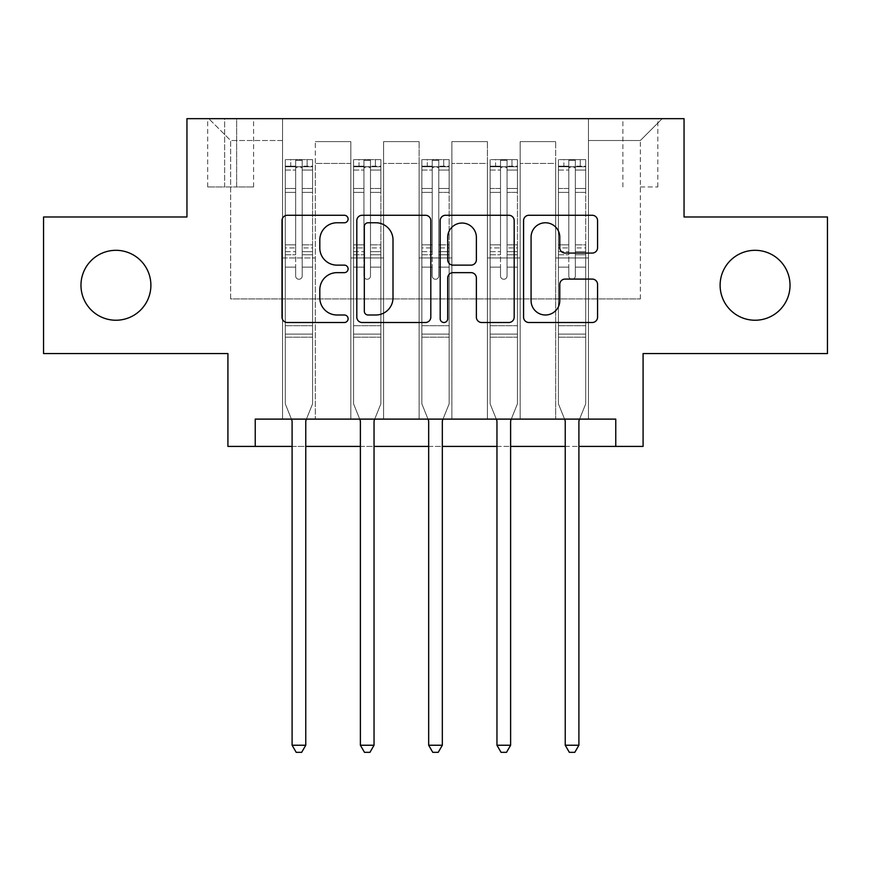<?xml version="1.0" encoding="UTF-8"?>
<svg xmlns="http://www.w3.org/2000/svg" width="871" height="871" viewBox="0 0 871 871"><rect width="100%" height="100%" fill="white"/><g stroke="black" fill="none" stroke-linecap="round" stroke-linejoin="round"><path stroke-width="0.65" stroke-dasharray="4.36 3.27" d="M348.095 219.024A3.756 3.756 0 0 0 344.35 215.268L287.376 215.268A5.357 5.357 0 0 0 282.008 220.624L282.008 317.142A5.357 5.357 0 0 0 287.376 322.51L344.35 322.51A3.756 3.756 0 0 0 348.095 318.753A3.756 3.756 0 0 0 344.35 314.997L336.968 314.997A17.159 17.159 0 0 1 319.809 297.838L319.809 289.803A17.159 17.159 0 0 1 336.968 272.645L344.35 272.645A3.756 3.756 0 0 0 348.095 268.889A3.756 3.756 0 0 0 344.35 265.132L336.968 265.132A17.159 17.159 0 0 1 319.809 247.974L319.809 239.928A17.159 17.159 0 0 1 336.968 222.769L344.35 222.769A3.756 3.756 0 0 0 348.095 219.024M720.11 285.274A34.96 34.96 0 0 0 755.07 320.234A34.96 34.96 0 0 0 790.03 285.274A34.96 34.96 0 0 0 755.07 250.315A34.96 34.96 0 0 0 720.11 285.274M80.97 285.274A34.96 34.96 0 0 0 115.93 320.234A34.96 34.96 0 0 0 150.89 285.274A34.96 34.96 0 0 0 115.93 250.315A34.96 34.96 0 0 0 80.97 285.274M640.348 118.663L657.834 118.663L640.348 118.663M640.348 186.949L657.834 186.949L640.348 186.949M827.45 216.988L827.45 353.561L643.081 353.561L643.081 446.42L227.919 446.42L227.919 353.561L43.55 353.561L43.55 216.988L186.949 216.988L186.949 118.663L684.051 118.663L684.051 216.988L827.45 216.988M255.236 446.42L255.236 419.114L255.236 446.42L255.236 419.114L615.764 419.114L255.236 419.114L615.764 419.114L615.764 446.42M282.542 419.114L315.324 419.114L282.542 419.114L315.324 419.114L282.542 419.114L282.542 118.663L208.8 118.663L662.2 118.663L588.458 118.663L588.458 419.114L555.676 419.114L588.458 419.114L555.676 419.114L588.458 419.114L588.458 118.663L588.458 257.958L588.458 140.514L640.348 140.514L588.458 140.514L588.458 118.663L282.542 118.663L282.542 257.958L315.324 257.958L315.324 163.454L315.324 419.114L315.324 141.603L315.324 419.114L315.324 257.958L282.542 257.958L282.542 140.514L230.652 140.514L282.542 140.514L282.542 118.663L282.542 419.114M350.828 419.114L383.599 419.114L350.828 419.114L383.599 419.114L350.828 419.114L350.828 141.603L315.324 141.603L350.828 141.603L350.828 419.114L350.828 257.958L383.599 257.958L383.599 163.454L383.599 419.114L383.599 141.603L383.599 419.114L383.599 257.958L350.828 257.958L350.828 163.454L350.828 419.114M419.114 419.114L451.886 419.114L419.114 419.114L451.886 419.114L419.114 419.114L419.114 141.603L383.599 141.603L383.599 163.454L383.599 141.603L419.114 141.603L419.114 419.114L419.114 257.958L451.886 257.958L451.886 163.454L451.886 419.114L451.886 141.603L451.886 419.114L451.886 257.958L419.114 257.958L419.114 163.454L419.114 257.958L451.886 257.958L419.114 257.958L419.114 419.114M487.401 419.114L520.172 419.114L487.401 419.114L520.172 419.114L487.401 419.114L487.401 141.603L451.886 141.603L451.886 163.454L451.886 141.603L487.401 141.603L487.401 419.114L487.401 257.958L520.172 257.958L520.172 163.454L520.172 419.114L520.172 141.603L520.172 419.114L520.172 257.958L487.401 257.958L487.401 163.454L487.401 257.958L520.172 257.958L487.401 257.958L487.401 419.114M224.642 118.663L207.701 118.663L224.642 118.663L224.642 186.949L207.701 186.949L236.662 186.949L224.642 186.949L224.642 118.663M236.662 118.663L253.592 118.663L236.662 118.663L236.662 186.949L253.592 186.949L236.662 186.949L236.662 118.663M292.101 446.42L305.765 446.42M360.387 446.42L374.04 446.42M428.674 446.42L442.326 446.42M496.96 446.42L510.613 446.42M565.235 446.42L578.899 446.42M230.652 298.927L230.652 140.514L208.8 118.663L230.652 140.514L230.652 298.927L640.348 298.927L230.652 298.927M640.348 298.927L640.348 140.514L640.348 298.927M555.676 257.958L588.458 257.958L588.458 419.114L588.458 257.958L555.676 257.958L555.676 163.454L555.676 257.958L588.458 257.958L555.676 257.958L555.676 419.114L555.676 141.603L520.172 141.603L520.172 163.454L520.172 141.603L555.676 141.603L555.676 419.114L555.676 257.958M282.542 257.958L315.324 257.958L282.542 257.958M350.828 141.603L315.324 141.603L350.828 141.603L350.828 163.454L350.828 141.603M350.828 257.958L383.599 257.958L350.828 257.958M419.114 163.454L419.114 141.603L419.114 163.454L383.599 163.454L419.114 163.454M487.401 163.454L487.401 141.603L487.401 163.454L451.886 163.454L487.401 163.454M555.676 163.454L555.676 141.603L555.676 163.454L520.172 163.454L555.676 163.454M419.114 141.603L383.599 141.603L419.114 141.603M487.401 141.603L451.886 141.603L487.401 141.603M555.676 141.603L520.172 141.603L555.676 141.603M662.2 118.663L640.348 140.514L662.2 118.663M430.807 317.142L430.807 220.624A5.357 5.357 0 0 0 425.451 215.268L362.173 215.268A5.357 5.357 0 0 0 356.816 220.624L356.816 317.142A5.357 5.357 0 0 0 362.173 322.51L425.451 322.51A5.357 5.357 0 0 0 430.807 317.142M368.074 222.769A3.756 3.756 0 0 0 364.318 226.525L364.318 311.252A3.756 3.756 0 0 0 368.074 314.997L375.847 314.997A17.159 17.159 0 0 0 393.006 297.838L393.006 239.928A17.159 17.159 0 0 0 375.847 222.769L368.074 222.769M445.549 215.268L508.827 215.268A5.357 5.357 0 0 1 514.184 220.624L514.184 317.142A5.357 5.357 0 0 1 508.827 322.51L481.75 322.51A5.357 5.357 0 0 1 476.383 317.142L476.383 278.001A5.357 5.357 0 0 0 471.026 272.645L453.062 272.645A5.357 5.357 0 0 0 447.694 278.001L447.694 318.753A3.756 3.756 0 0 1 443.949 322.51A3.756 3.756 0 0 1 440.193 318.753L440.193 220.624A5.357 5.357 0 0 1 445.549 215.268M476.383 237.38A14.339 14.339 0 0 0 462.044 223.041A14.339 14.339 0 0 0 447.694 237.38L447.694 259.776A5.357 5.357 0 0 0 453.062 265.132L471.026 265.132A5.357 5.357 0 0 0 476.383 259.776L476.383 237.38M565.127 253.069L592.204 253.069A5.357 5.357 0 0 0 597.571 247.712L597.571 220.624A5.357 5.357 0 0 0 592.204 215.268L528.937 215.268A5.357 5.357 0 0 0 523.569 220.624L523.569 317.142A5.357 5.357 0 0 0 528.937 322.51L592.204 322.51A5.357 5.357 0 0 0 597.571 317.142L597.571 284.436A5.357 5.357 0 0 0 592.204 279.079L565.127 279.079A5.357 5.357 0 0 0 559.77 284.436L559.77 300.658A14.339 14.339 0 0 1 545.42 314.997A14.339 14.339 0 0 1 531.081 300.658L531.081 237.119A14.339 14.339 0 0 1 545.42 222.769A14.339 14.339 0 0 1 559.77 237.119L559.77 247.712A5.357 5.357 0 0 0 565.127 253.069M295.65 275.987A3.277 3.277 0 0 0 298.927 279.264A3.277 3.277 0 0 1 295.65 275.987L295.65 267.136L295.65 275.987A3.277 3.277 0 0 0 298.927 279.264A3.277 3.277 0 0 0 302.204 275.987A3.277 3.277 0 0 1 298.927 279.264A3.277 3.277 0 0 0 302.204 275.987L302.204 267.136L302.204 275.987A3.277 3.277 0 0 1 298.927 279.264A3.277 3.277 0 0 1 295.65 275.987L295.65 251.665L295.65 275.987M291.426 419.114L285.274 403.817L285.274 267.136L285.274 325.7L285.274 267.136L295.65 267.136L285.274 267.136L295.65 267.136L285.274 267.136L285.274 247.93L295.65 247.93L295.65 267.136L295.65 247.93L285.274 247.93L285.274 244.827L295.65 244.827L285.274 244.827L285.274 192.382L295.65 192.382L285.274 192.382L285.274 170.063L295.65 170.063L285.274 170.063L285.274 166.742L285.274 267.136L285.274 254.768L295.65 254.768L285.274 254.768L285.274 251.665L295.65 251.665L285.274 251.665L285.274 188.484L295.65 188.484L295.65 251.665L295.65 188.484L285.274 188.484L285.274 166.165L295.65 166.165L295.65 188.484L295.65 160.308L295.65 168.168L295.65 160.308L302.204 160.308L302.204 168.168C300.027 166.263 297.849 166.263 295.65 168.168L295.65 247.93L295.65 168.168C297.838 166.263 300.016 166.263 302.204 168.168L302.204 251.665L302.204 160.308L295.65 160.308L295.65 166.165L285.274 166.165L285.274 159.633L290.74 159.633L290.74 166.731L285.274 166.742L285.274 159.633L285.274 166.742L307.125 166.731L290.74 166.731L290.74 159.633L312.449 159.633L307.125 159.633L307.125 166.731L312.591 166.742L312.591 159.633L285.274 159.633L285.274 403.817L285.274 325.7L285.274 403.817L291.709 419.8A5.466 5.466 0 0 1 292.101 421.847L292.101 745.238L305.765 745.238L305.765 421.847A5.466 5.466 0 0 1 306.156 419.8L312.591 403.817L312.591 337.175L312.591 403.817L306.429 419.114M312.591 166.742L312.591 337.175L285.274 337.175L312.591 337.175L312.591 325.7L285.274 325.7L312.591 325.7L312.591 267.136L312.591 403.817L306.156 419.8L312.591 403.817L312.591 267.136L302.204 267.136L302.204 192.382L302.204 275.987L302.204 254.768L302.204 267.136L312.591 267.136L302.204 267.136L312.591 267.136L312.591 247.93L302.204 247.93L312.591 247.93L312.591 244.827L302.204 244.827L312.591 244.827L312.591 192.382L302.204 192.382L302.204 170.063L302.204 192.382L312.591 192.382L312.591 170.063L302.204 170.063L312.591 170.063L312.591 166.742L285.416 166.731L312.449 166.731L307.125 166.731L307.125 159.633L312.591 159.633L312.591 254.768L302.204 254.768L302.204 251.665L302.204 254.768L312.591 254.768L312.591 251.665L302.204 251.665L312.591 251.665L312.591 188.484L302.204 188.484L312.591 188.484L312.591 166.165L302.204 166.165L312.591 166.165L312.591 159.633L312.591 166.742M305.765 745.238L292.101 745.238L292.101 421.847L292.101 745.238L296.205 752.337L301.66 752.337L296.205 752.337L292.101 745.238L296.205 752.337L301.66 752.337L305.765 745.238L305.765 421.847A5.466 5.466 0 0 1 306.156 419.8A5.466 5.466 0 0 0 305.765 421.847L305.765 745.238L301.66 752.337L305.765 745.238L292.101 745.238M285.274 403.817L291.709 419.8A5.466 5.466 0 0 1 292.101 421.847A5.466 5.466 0 0 0 291.709 419.8L285.274 403.817M363.936 275.987A3.277 3.277 0 0 0 367.214 279.264A3.277 3.277 0 0 1 363.936 275.987L363.936 267.136L363.936 275.987A3.277 3.277 0 0 0 367.214 279.264A3.277 3.277 0 0 0 370.491 275.987A3.277 3.277 0 0 1 367.214 279.264A3.277 3.277 0 0 0 370.491 275.987L370.491 267.136L370.491 275.987A3.277 3.277 0 0 1 367.214 279.264A3.277 3.277 0 0 1 363.936 275.987L363.936 251.665L363.936 275.987M359.712 419.114L353.561 403.817L353.561 267.136L353.561 325.7L353.561 267.136L363.936 267.136L353.561 267.136L363.936 267.136L353.561 267.136L353.561 247.93L363.936 247.93L363.936 267.136L363.936 247.93L353.561 247.93L353.561 244.827L363.936 244.827L353.561 244.827L353.561 192.382L363.936 192.382L353.561 192.382L353.561 170.063L363.936 170.063L353.561 170.063L353.561 166.742L353.561 267.136L353.561 254.768L363.936 254.768L353.561 254.768L353.561 251.665L363.936 251.665L353.561 251.665L353.561 188.484L363.936 188.484L363.936 251.665L363.936 188.484L353.561 188.484L353.561 166.165L363.936 166.165L363.936 188.484L363.936 160.308L363.936 168.168L363.936 160.308L370.491 160.308L370.491 168.168C368.313 166.263 366.125 166.263 363.936 168.168L363.936 247.93L363.936 168.168C366.114 166.263 368.302 166.263 370.491 168.168L370.491 251.665L370.491 160.308L363.936 160.308L363.936 166.165L353.561 166.165L353.561 159.633L359.026 159.633L359.026 166.731L353.561 166.742L353.561 159.633L353.561 166.742L375.412 166.731L359.026 166.731L359.026 159.633L380.736 159.633L375.412 159.633L375.412 166.731L380.877 166.742L380.877 159.633L353.561 159.633L353.561 403.817L353.561 325.7L353.561 403.817L359.995 419.8A5.466 5.466 0 0 1 360.387 421.847L360.387 745.238L374.04 745.238L374.04 421.847A5.466 5.466 0 0 1 374.443 419.8L380.877 403.817L380.877 337.175L380.877 403.817L374.715 419.114M380.877 166.742L380.877 337.175L353.561 337.175L380.877 337.175L380.877 325.7L353.561 325.7L380.877 325.7L380.877 267.136L380.877 403.817L374.443 419.8L380.877 403.817L380.877 267.136L370.491 267.136L370.491 192.382L370.491 275.987L370.491 254.768L370.491 267.136L380.877 267.136L370.491 267.136L380.877 267.136L380.877 247.93L370.491 247.93L380.877 247.93L380.877 244.827L370.491 244.827L380.877 244.827L380.877 192.382L370.491 192.382L370.491 170.063L370.491 192.382L380.877 192.382L380.877 170.063L370.491 170.063L380.877 170.063L380.877 166.742L353.691 166.731L380.736 166.731L375.412 166.731L375.412 159.633L380.877 159.633L380.877 254.768L370.491 254.768L370.491 251.665L370.491 254.768L380.877 254.768L380.877 251.665L370.491 251.665L380.877 251.665L380.877 188.484L370.491 188.484L380.877 188.484L380.877 166.165L370.491 166.165L380.877 166.165L380.877 159.633L380.877 166.742M374.04 745.238L360.387 745.238L360.387 421.847L360.387 745.238L364.481 752.337L369.946 752.337L364.481 752.337L360.387 745.238L364.481 752.337L369.946 752.337L374.04 745.238L374.04 421.847A5.466 5.466 0 0 1 374.443 419.8A5.466 5.466 0 0 0 374.04 421.847L374.04 745.238L369.946 752.337L374.04 745.238L360.387 745.238M353.561 403.817L359.995 419.8A5.466 5.466 0 0 1 360.387 421.847A5.466 5.466 0 0 0 359.995 419.8L353.561 403.817M432.223 275.987A3.277 3.277 0 0 0 435.5 279.264A3.277 3.277 0 0 1 432.223 275.987L432.223 267.136L432.223 275.987A3.277 3.277 0 0 0 435.5 279.264A3.277 3.277 0 0 0 438.777 275.987A3.277 3.277 0 0 1 435.5 279.264A3.277 3.277 0 0 0 438.777 275.987L438.777 267.136L438.777 275.987A3.277 3.277 0 0 1 435.5 279.264A3.277 3.277 0 0 1 432.223 275.987L432.223 251.665L432.223 275.987M427.999 419.114L421.847 403.817L421.847 267.136L421.847 325.7L421.847 267.136L432.223 267.136L421.847 267.136L432.223 267.136L421.847 267.136L421.847 247.93L432.223 247.93L432.223 267.136L432.223 247.93L421.847 247.93L421.847 244.827L432.223 244.827L421.847 244.827L421.847 192.382L432.223 192.382L421.847 192.382L421.847 170.063L432.223 170.063L421.847 170.063L421.847 166.742L421.847 267.136L421.847 254.768L432.223 254.768L421.847 254.768L421.847 251.665L432.223 251.665L421.847 251.665L421.847 188.484L432.223 188.484L432.223 251.665L432.223 188.484L421.847 188.484L421.847 166.165L432.223 166.165L432.223 188.484L432.223 160.308L432.223 168.168L432.223 160.308L438.777 160.308L438.777 168.168C436.6 166.263 434.411 166.263 432.223 168.168L432.223 247.93L432.223 168.168C434.4 166.263 436.589 166.263 438.777 168.168L438.777 251.665L438.777 160.308L432.223 160.308L432.223 166.165L421.847 166.165L421.847 159.633L427.302 159.633L427.302 166.731L421.847 166.742L421.847 159.633L421.847 166.742L443.698 166.731L427.302 166.731L427.302 159.633L449.022 159.633L443.698 159.633L443.698 166.731L449.153 166.742L449.153 159.633L421.847 159.633L421.847 403.817L421.847 325.7L421.847 403.817L428.282 419.8A5.466 5.466 0 0 1 428.674 421.847L428.674 745.238L442.326 745.238L442.326 421.847A5.466 5.466 0 0 1 442.718 419.8L449.153 403.817L449.153 337.175L449.153 403.817L443.001 419.114M449.153 166.742L449.153 337.175L421.847 337.175L449.153 337.175L449.153 325.7L421.847 325.7L449.153 325.7L449.153 267.136L449.153 403.817L442.718 419.8L449.153 403.817L449.153 267.136L438.777 267.136L438.777 192.382L438.777 275.987L438.777 254.768L438.777 267.136L449.153 267.136L438.777 267.136L449.153 267.136L449.153 247.93L438.777 247.93L449.153 247.93L449.153 244.827L438.777 244.827L449.153 244.827L449.153 192.382L438.777 192.382L438.777 170.063L438.777 192.382L449.153 192.382L449.153 170.063L438.777 170.063L449.153 170.063L449.153 166.742L421.978 166.731L449.022 166.731L443.698 166.731L443.698 159.633L449.153 159.633L449.153 254.768L438.777 254.768L438.777 251.665L438.777 254.768L449.153 254.768L449.153 251.665L438.777 251.665L449.153 251.665L449.153 188.484L438.777 188.484L449.153 188.484L449.153 166.165L438.777 166.165L449.153 166.165L449.153 159.633L449.153 166.742M442.326 745.238L428.674 745.238L428.674 421.847L428.674 745.238L432.767 752.337L438.233 752.337L432.767 752.337L428.674 745.238L432.767 752.337L438.233 752.337L442.326 745.238L442.326 421.847A5.466 5.466 0 0 1 442.718 419.8A5.466 5.466 0 0 0 442.326 421.847L442.326 745.238L438.233 752.337L442.326 745.238L428.674 745.238M421.847 403.817L428.282 419.8A5.466 5.466 0 0 1 428.674 421.847A5.466 5.466 0 0 0 428.282 419.8L421.847 403.817M500.509 275.987A3.277 3.277 0 0 0 503.786 279.264A3.277 3.277 0 0 1 500.509 275.987L500.509 267.136L500.509 275.987A3.277 3.277 0 0 0 503.786 279.264A3.277 3.277 0 0 0 507.064 275.987A3.277 3.277 0 0 1 503.786 279.264A3.277 3.277 0 0 0 507.064 275.987L507.064 267.136L507.064 275.987A3.277 3.277 0 0 1 503.786 279.264A3.277 3.277 0 0 1 500.509 275.987L500.509 251.665L500.509 275.987M496.285 419.114L490.123 403.817L490.123 267.136L490.123 325.7L490.123 267.136L500.509 267.136L490.123 267.136L500.509 267.136L490.123 267.136L490.123 247.93L500.509 247.93L500.509 267.136L500.509 247.93L490.123 247.93L490.123 244.827L500.509 244.827L490.123 244.827L490.123 192.382L500.509 192.382L490.123 192.382L490.123 170.063L500.509 170.063L490.123 170.063L490.123 166.742L490.123 267.136L490.123 254.768L500.509 254.768L490.123 254.768L490.123 251.665L500.509 251.665L490.123 251.665L490.123 188.484L500.509 188.484L500.509 251.665L500.509 188.484L490.123 188.484L490.123 166.165L500.509 166.165L500.509 188.484L500.509 160.308L500.509 168.168L500.509 160.308L507.064 160.308L507.064 168.168C504.886 166.263 502.698 166.263 500.509 168.168L500.509 247.93L500.509 168.168C502.687 166.263 504.875 166.263 507.064 168.168L507.064 251.665L507.064 160.308L500.509 160.308L500.509 166.165L490.123 166.165L490.123 159.633L495.588 159.633L495.588 166.731L490.123 166.742L490.123 159.633L490.123 166.742L511.974 166.731L495.588 166.731L495.588 159.633L517.309 159.633L511.974 159.633L511.974 166.731L517.439 166.742L517.439 159.633L490.123 159.633L490.123 403.817L490.123 325.7L490.123 403.817L496.557 419.8A5.466 5.466 0 0 1 496.96 421.847L496.96 745.238L510.613 745.238L510.613 421.847A5.466 5.466 0 0 1 511.005 419.8L517.439 403.817L517.439 337.175L517.439 403.817L511.288 419.114M517.439 166.742L517.439 337.175L490.123 337.175L517.439 337.175L517.439 325.7L490.123 325.7L517.439 325.7L517.439 267.136L517.439 403.817L511.005 419.8L517.439 403.817L517.439 267.136L507.064 267.136L507.064 192.382L507.064 275.987L507.064 254.768L507.064 267.136L517.439 267.136L507.064 267.136L517.439 267.136L517.439 247.93L507.064 247.93L517.439 247.93L517.439 244.827L507.064 244.827L517.439 244.827L517.439 192.382L507.064 192.382L507.064 170.063L507.064 192.382L517.439 192.382L517.439 170.063L507.064 170.063L517.439 170.063L517.439 166.742L490.264 166.731L517.309 166.731L511.974 166.731L511.974 159.633L517.439 159.633L517.439 254.768L507.064 254.768L507.064 251.665L507.064 254.768L517.439 254.768L517.439 251.665L507.064 251.665L517.439 251.665L517.439 188.484L507.064 188.484L517.439 188.484L517.439 166.165L507.064 166.165L517.439 166.165L517.439 159.633L517.439 166.742M510.613 745.238L496.96 745.238L496.96 421.847L496.96 745.238L501.054 752.337L506.519 752.337L501.054 752.337L496.96 745.238L501.054 752.337L506.519 752.337L510.613 745.238L510.613 421.847A5.466 5.466 0 0 1 511.005 419.8A5.466 5.466 0 0 0 510.613 421.847L510.613 745.238L506.519 752.337L510.613 745.238L496.96 745.238M490.123 403.817L496.557 419.8A5.466 5.466 0 0 1 496.96 421.847A5.466 5.466 0 0 0 496.557 419.8L490.123 403.817M568.796 275.987A3.277 3.277 0 0 0 572.073 279.264A3.277 3.277 0 0 1 568.796 275.987L568.796 267.136L568.796 275.987A3.277 3.277 0 0 0 572.073 279.264A3.277 3.277 0 0 0 575.35 275.987A3.277 3.277 0 0 1 572.073 279.264A3.277 3.277 0 0 0 575.35 275.987L575.35 267.136L575.35 275.987A3.277 3.277 0 0 1 572.073 279.264A3.277 3.277 0 0 1 568.796 275.987L568.796 251.665L568.796 275.987M564.571 419.114L558.409 403.817L558.409 267.136L558.409 325.7L558.409 267.136L568.796 267.136L558.409 267.136L568.796 267.136L558.409 267.136L558.409 247.93L568.796 247.93L568.796 267.136L568.796 247.93L558.409 247.93L558.409 244.827L568.796 244.827L558.409 244.827L558.409 192.382L568.796 192.382L558.409 192.382L558.409 170.063L568.796 170.063L558.409 170.063L558.409 166.742L558.409 267.136L558.409 254.768L568.796 254.768L558.409 254.768L558.409 251.665L568.796 251.665L558.409 251.665L558.409 188.484L568.796 188.484L568.796 251.665L568.796 188.484L558.409 188.484L558.409 166.165L568.796 166.165L568.796 188.484L568.796 160.308L568.796 168.168L568.796 160.308L575.35 160.308L575.35 168.168C573.162 166.263 570.984 166.263 568.796 168.168L568.796 247.93L568.796 168.168C570.973 166.263 573.151 166.263 575.35 168.168L575.35 251.665L575.35 160.308L568.796 160.308L568.796 166.165L558.409 166.165L558.409 159.633L563.875 159.633L563.875 166.731L558.409 166.742L558.409 159.633L558.409 166.742L580.26 166.731L563.875 166.731L563.875 159.633L585.584 159.633L580.26 159.633L580.26 166.731L585.726 166.742L585.726 159.633L558.409 159.633L558.409 403.817L558.409 325.7L558.409 403.817L564.843 419.8A5.466 5.466 0 0 1 565.235 421.847L565.235 745.238L578.899 745.238L578.899 421.847A5.466 5.466 0 0 1 579.291 419.8L585.726 403.817L585.726 337.175L585.726 403.817L579.574 419.114M585.726 166.742L585.726 337.175L558.409 337.175L585.726 337.175L585.726 325.7L558.409 325.7L585.726 325.7L585.726 267.136L585.726 403.817L579.291 419.8L585.726 403.817L585.726 267.136L575.35 267.136L575.35 192.382L575.35 275.987L575.35 254.768L575.35 267.136L585.726 267.136L575.35 267.136L585.726 267.136L585.726 247.93L575.35 247.93L585.726 247.93L585.726 244.827L575.35 244.827L585.726 244.827L585.726 192.382L575.35 192.382L575.35 170.063L575.35 192.382L585.726 192.382L585.726 170.063L575.35 170.063L585.726 170.063L585.726 166.742L558.551 166.731L585.584 166.731L580.26 166.731L580.26 159.633L585.726 159.633L585.726 254.768L575.35 254.768L575.35 251.665L575.35 254.768L585.726 254.768L585.726 251.665L575.35 251.665L585.726 251.665L585.726 188.484L575.35 188.484L585.726 188.484L585.726 166.165L575.35 166.165L585.726 166.165L585.726 159.633L585.726 166.742M578.899 745.238L565.235 745.238L565.235 421.847L565.235 745.238L569.34 752.337L574.795 752.337L569.34 752.337L565.235 745.238L569.34 752.337L574.795 752.337L578.899 745.238L578.899 421.847A5.466 5.466 0 0 1 579.291 419.8A5.466 5.466 0 0 0 578.899 421.847L578.899 745.238L574.795 752.337L578.899 745.238L565.235 745.238M558.409 403.817L564.843 419.8A5.466 5.466 0 0 1 565.235 421.847A5.466 5.466 0 0 0 564.843 419.8L558.409 403.817M350.828 163.454L315.324 163.454L350.828 163.454M312.591 334.094L285.274 334.094L312.591 334.094M380.877 334.094L353.561 334.094L380.877 334.094M449.153 334.094L421.847 334.094L449.153 334.094M517.439 334.094L490.123 334.094L517.439 334.094M585.726 334.094L558.409 334.094L585.726 334.094M622.874 186.949L622.874 118.663M207.701 186.949L207.701 118.663M253.592 186.949L253.592 118.663M657.834 186.949L657.834 118.663"/><path stroke-width="1.31" d="M348.095 219.024A3.756 3.756 0 0 0 344.35 215.268L287.376 215.268A5.357 5.357 0 0 0 282.008 220.624L282.008 317.142A5.357 5.357 0 0 0 287.376 322.51L344.35 322.51A3.756 3.756 0 0 0 348.095 318.753A3.756 3.756 0 0 0 344.35 314.997L336.968 314.997A17.159 17.159 0 0 1 319.809 297.838L319.809 289.803A17.159 17.159 0 0 1 336.968 272.645L344.35 272.645A3.756 3.756 0 0 0 348.095 268.889A3.756 3.756 0 0 0 344.35 265.132L336.968 265.132A17.159 17.159 0 0 1 319.809 247.974L319.809 239.928A17.159 17.159 0 0 1 336.968 222.769L344.35 222.769A3.756 3.756 0 0 0 348.095 219.024M720.11 285.274A34.96 34.96 0 0 0 755.07 320.234A34.96 34.96 0 0 0 790.03 285.274A34.96 34.96 0 0 0 755.07 250.315A34.96 34.96 0 0 0 720.11 285.274M80.97 285.274A34.96 34.96 0 0 0 115.93 320.234A34.96 34.96 0 0 0 150.89 285.274A34.96 34.96 0 0 0 115.93 250.315A34.96 34.96 0 0 0 80.97 285.274M592.204 253.069A5.357 5.357 0 0 0 597.571 247.712L597.571 220.624A5.357 5.357 0 0 0 592.204 215.268L528.937 215.268A5.357 5.357 0 0 0 523.569 220.624L523.569 317.142A5.357 5.357 0 0 0 528.937 322.51L592.204 322.51A5.357 5.357 0 0 0 597.571 317.142L597.571 284.436A5.357 5.357 0 0 0 592.204 279.079L565.127 279.079A5.357 5.357 0 0 0 559.77 284.436L559.77 300.658A14.339 14.339 0 0 1 545.42 314.997A14.339 14.339 0 0 1 531.081 300.658L531.081 237.119A14.339 14.339 0 0 1 545.42 222.769A14.339 14.339 0 0 1 559.77 237.119L559.77 247.712A5.357 5.357 0 0 0 565.127 253.069L592.204 253.069M255.236 446.42L255.236 419.114L615.764 419.114L615.764 446.42L643.081 446.42L643.081 353.561L827.45 353.561L827.45 216.988L684.051 216.988L684.051 118.663L186.949 118.663L186.949 216.988L43.55 216.988L43.55 353.561L227.919 353.561L227.919 446.42L292.101 446.42M430.807 220.624A5.357 5.357 0 0 0 425.451 215.268L362.173 215.268A5.357 5.357 0 0 0 356.816 220.624L356.816 317.142A5.357 5.357 0 0 0 362.173 322.51L425.451 322.51A5.357 5.357 0 0 0 430.807 317.142L430.807 220.624M445.549 215.268L508.827 215.268A5.357 5.357 0 0 1 514.184 220.624L514.184 317.142A5.357 5.357 0 0 1 508.827 322.51L481.75 322.51A5.357 5.357 0 0 1 476.383 317.142L476.383 278.001A5.357 5.357 0 0 0 471.026 272.645L453.062 272.645A5.357 5.357 0 0 0 447.694 278.001L447.694 318.753A3.756 3.756 0 0 1 443.949 322.51A3.756 3.756 0 0 1 440.193 318.753L440.193 220.624A5.357 5.357 0 0 1 445.549 215.268M305.765 446.42L360.387 446.42M374.04 446.42L428.674 446.42M442.326 446.42L496.96 446.42M510.613 446.42L565.235 446.42M578.899 446.42L615.764 446.42M368.074 222.769A3.756 3.756 0 0 0 364.318 226.525L364.318 311.252A3.756 3.756 0 0 0 368.074 314.997L375.847 314.997A17.159 17.159 0 0 0 393.006 297.838L393.006 239.928A17.159 17.159 0 0 0 375.847 222.769L368.074 222.769M476.383 237.38A14.339 14.339 0 0 0 462.044 223.041A14.339 14.339 0 0 0 447.694 237.38L447.694 259.776A5.357 5.357 0 0 0 453.062 265.132L471.026 265.132A5.357 5.357 0 0 0 476.383 259.776L476.383 237.38M306.429 419.114L306.156 419.8A5.466 5.466 0 0 0 305.765 421.847L305.765 745.238L292.101 745.238L292.101 421.847A5.466 5.466 0 0 0 291.709 419.8L291.426 419.114M305.765 745.238L301.66 752.337L296.205 752.337L292.101 745.238M374.715 419.114L374.443 419.8A5.466 5.466 0 0 0 374.04 421.847L374.04 745.238L360.387 745.238L360.387 421.847A5.466 5.466 0 0 0 359.995 419.8L359.712 419.114M374.04 745.238L369.946 752.337L364.481 752.337L360.387 745.238M443.001 419.114L442.718 419.8A5.466 5.466 0 0 0 442.326 421.847L442.326 745.238L428.674 745.238L428.674 421.847A5.466 5.466 0 0 0 428.282 419.8L427.999 419.114M442.326 745.238L438.233 752.337L432.767 752.337L428.674 745.238M511.288 419.114L511.005 419.8A5.466 5.466 0 0 0 510.613 421.847L510.613 745.238L496.96 745.238L496.96 421.847A5.466 5.466 0 0 0 496.557 419.8L496.285 419.114M510.613 745.238L506.519 752.337L501.054 752.337L496.96 745.238M579.574 419.114L579.291 419.8A5.466 5.466 0 0 0 578.899 421.847L578.899 745.238L565.235 745.238L565.235 421.847A5.466 5.466 0 0 0 564.843 419.8L564.571 419.114M578.899 745.238L574.795 752.337L569.34 752.337L565.235 745.238"/></g></svg>
